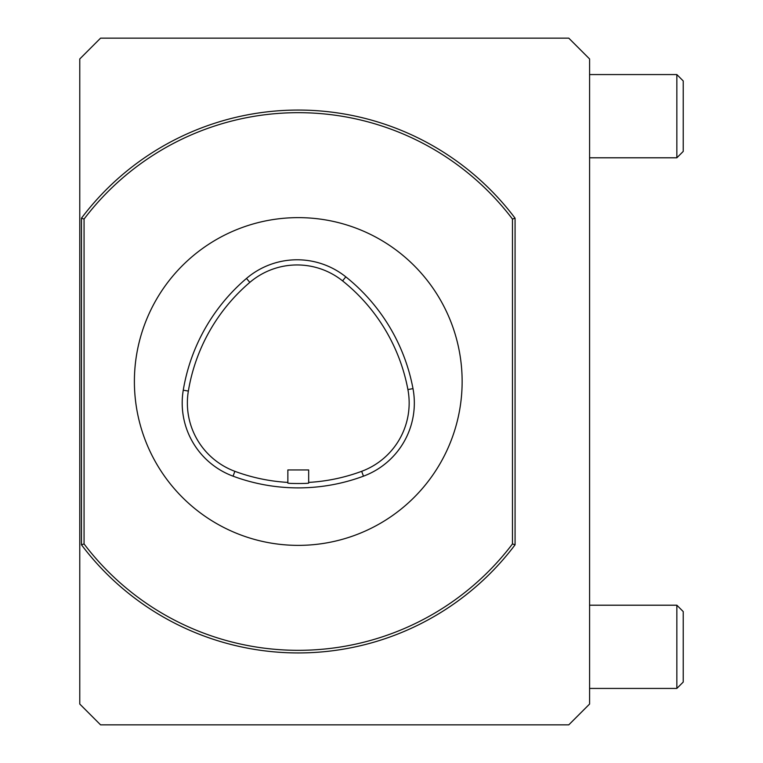 <?xml version="1.0" encoding="UTF-8"?>
<svg xmlns="http://www.w3.org/2000/svg" width="763" height="763" viewBox="0 0 763 763"><rect width="100%" height="100%" fill="white"/><g stroke="black" fill="none" stroke-linecap="round" stroke-linejoin="round"><path stroke-width="1.14" d="M308.672 469.941L287.861 469.941L287.861 483.027C287.212 483.694 309.311 483.694 308.672 483.027L308.672 469.941M363.465 476.169A187.278 187.278 0 0 1 233.058 476.169A78.036 78.036 0 0 1 183.254 390.208A187.278 187.278 0 0 1 246.478 278.438A78.036 78.036 0 0 1 345.811 276.845A187.278 187.278 0 0 1 412.993 388.615A78.036 78.036 0 0 1 363.465 476.169L361.662 471.315A72.857 72.857 0 0 0 407.909 389.569A182.109 182.109 0 0 0 342.587 280.889A72.857 72.857 0 0 0 249.835 282.377A182.109 182.109 0 0 0 188.356 391.057A72.857 72.857 0 0 0 234.861 471.315A182.109 182.109 0 0 0 287.861 482.407M308.672 482.407A182.109 182.109 0 0 0 361.662 471.315M79.772 704.039L79.772 58.961L100.573 38.15L568.778 38.15L589.589 58.961L589.589 704.039L568.778 724.85L100.573 724.85L79.772 704.039M512.469 543.933L512.469 219.067A268.824 268.824 0 0 0 84.064 219.067L84.064 543.933A268.824 268.824 0 0 0 512.469 543.933L515.073 544.811A271.428 271.428 0 0 1 81.46 544.811L84.064 543.933M512.469 219.067L515.073 218.189L515.073 544.811M81.46 544.811L81.46 218.189A271.428 271.428 0 0 1 515.073 218.189M81.46 218.189L84.064 219.067M298.266 545.373A163.873 163.873 0 0 0 440.184 299.563A163.873 163.873 0 0 0 156.348 299.563A163.873 163.873 0 0 0 298.266 545.373M683.228 151.417L683.228 80.945L676.848 74.564L676.848 157.798L683.228 151.417L676.848 157.798L589.589 157.798L676.848 157.798M683.228 682.055L683.228 611.583L676.848 605.202L676.848 688.436L683.228 682.055L676.848 688.436L589.589 688.436L676.848 688.436M233.058 476.169L234.861 471.315M412.993 388.615L407.909 389.569M345.811 276.845L342.587 280.889M246.478 278.438L249.835 282.377M183.254 390.208L188.356 391.057M589.589 74.564L676.848 74.564M589.589 605.202L676.848 605.202"/></g></svg>
